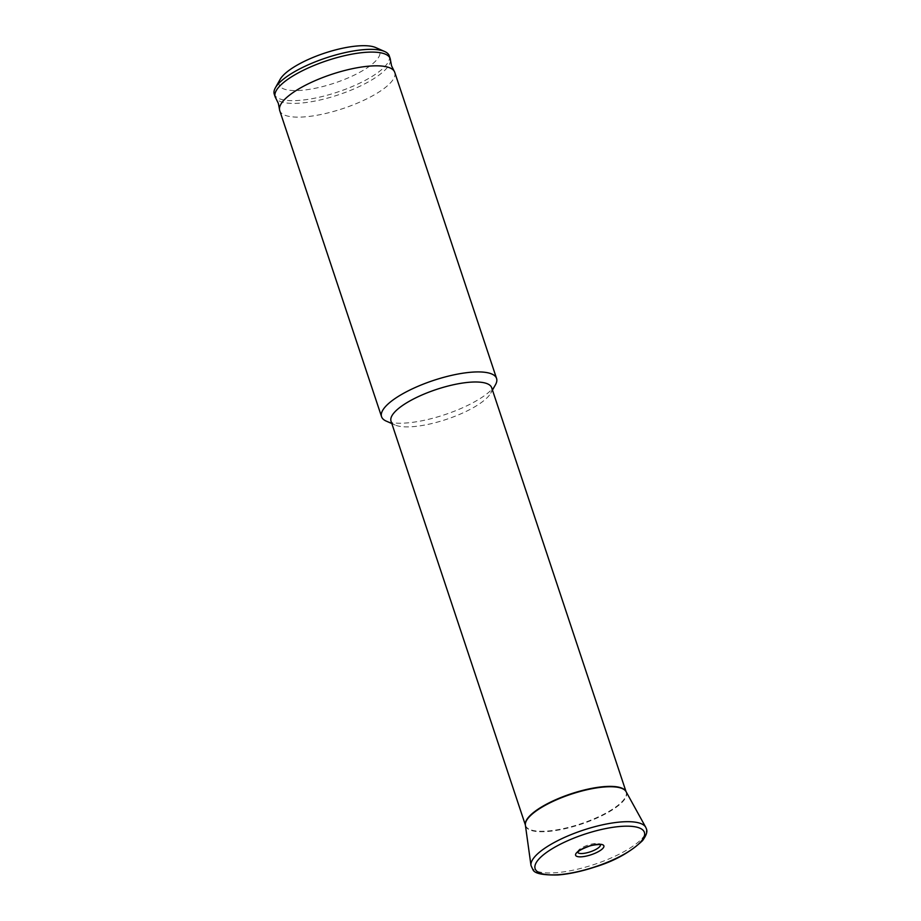 <?xml version="1.0" encoding="UTF-8"?>
<svg xmlns="http://www.w3.org/2000/svg" width="921" height="921" viewBox="0 0 921 921"><rect width="100%" height="100%" fill="white"/><g stroke="black" fill="none" stroke-linecap="round" stroke-linejoin="round"><path stroke-width="0.69" stroke-dasharray="4.61 3.45" d="M390.458 60.061A60.602 18.017 -18.4 0 1 386.785 68.142A60.602 18.017 -18.4 0 1 327.496 98.133A60.602 18.017 -18.4 0 1 275.816 98.19M375.745 47.581A53.027 15.772 -18.4 0 1 376.827 59.727A53.027 15.772 -18.4 0 1 315.097 88.312A53.027 15.772 -18.4 0 1 280.111 79.39M389.272 55.87A60.602 18.017 -18.4 0 1 385.876 65.391A60.602 18.017 -18.4 0 1 324.273 96.003A60.602 18.017 -18.4 0 1 274.251 94.138M394.752 72.345A60.602 18.017 -18.4 0 1 391.356 81.865A60.602 18.017 -18.4 0 1 329.753 112.466A60.602 18.017 -18.4 0 1 279.731 110.612M495.486 384.725A60.602 18.017 -18.4 0 1 493.172 387.96A60.602 18.017 -18.4 0 1 440.699 415.981A60.602 18.017 -18.4 0 1 386.187 421.081M491.664 387.695A53.027 15.772 -18.4 0 1 490.72 393.198A53.027 15.772 -18.4 0 1 488.694 396.03A53.027 15.772 -18.4 0 1 442.782 420.54A53.027 15.772 -18.4 0 1 395.086 425.007A53.027 15.772 -18.4 0 1 391.034 421.173M625.75 791.127A53.027 15.772 -18.4 0 1 626.188 792.083A53.027 15.772 -18.4 0 1 623.218 800.407A53.027 15.772 -18.4 0 1 569.316 827.196A53.027 15.772 -18.4 0 1 525.557 825.561A53.027 15.772 -18.4 0 1 525.338 824.537M577.732 852.282A11.95 3.557 -18.4 0 1 577.674 851.971A11.95 3.557 -18.4 0 1 578.4 850.382A11.95 3.557 -18.4 0 1 590.085 844.465A11.95 3.557 -18.4 0 1 600.273 844.453A11.95 3.557 -18.4 0 1 600.411 844.741M626.084 791.657A53.142 15.807 -18.4 0 1 623.459 800.798A53.142 15.807 -18.4 0 1 568.061 827.991A53.142 15.807 -18.4 0 1 525.384 825.158M645.748 827.3A60.556 18.006 -18.4 0 1 642.743 837.719A60.556 18.006 -18.4 0 1 579.62 868.699A60.556 18.006 -18.4 0 1 530.991 865.475M395.086 425.007L391.828 423.568M525.557 825.561L525.361 824.974M626.188 792.083L625.992 791.496M490.72 393.198L492.459 390.09"/><path stroke-width="1.38" d="M391.828 423.568L386.187 421.081A60.602 18.017 -18.4 0 1 381.559 416.706L279.731 110.612A60.602 18.017 -18.4 0 1 279.466 109.173L278.361 103.44L275.816 98.19A60.602 18.017 -18.4 0 1 275.172 96.878A60.602 18.017 -18.4 0 1 278.568 87.368A60.602 18.017 -18.4 0 1 340.171 56.757A60.602 18.017 -18.4 0 1 390.182 58.622A60.602 18.017 -18.4 0 1 390.458 60.061L391.552 65.782L394.107 71.032A60.602 18.017 -18.4 0 1 394.752 72.345L496.569 378.45A60.602 18.017 -18.4 0 1 495.486 384.725L492.459 390.09M275.172 96.878L274.251 94.138A60.602 18.017 -18.4 0 1 275.344 87.863L280.111 79.39A53.027 15.772 -18.4 0 1 282.137 76.558A53.027 15.772 -18.4 0 1 328.049 52.037A53.027 15.772 -18.4 0 1 375.745 47.581L384.633 51.495A60.602 18.017 -18.4 0 1 389.272 55.87L390.182 58.622M275.344 87.863A60.602 18.017 -18.4 0 1 277.647 84.617A60.602 18.017 -18.4 0 1 330.121 56.607A60.602 18.017 -18.4 0 1 384.633 51.495M279.466 109.173A60.602 18.017 -18.4 0 1 283.127 101.091A60.602 18.017 -18.4 0 1 342.428 71.101A60.602 18.017 -18.4 0 1 394.107 71.032M381.559 416.706A60.602 18.017 -18.4 0 1 384.955 407.186A60.602 18.017 -18.4 0 1 446.558 376.585A60.602 18.017 -18.4 0 1 496.569 378.45M525.361 824.974L391.034 421.173A53.027 15.772 -18.4 0 1 394.004 412.85A53.027 15.772 -18.4 0 1 447.905 386.072A53.027 15.772 -18.4 0 1 491.664 387.695L625.992 791.496M525.338 824.537A53.027 15.772 -18.4 0 1 525.304 823.881A53.027 15.772 -18.4 0 1 528.527 817.238A53.027 15.772 -18.4 0 1 579.758 791.174A53.027 15.772 -18.4 0 1 625.382 790.586A53.027 15.772 -18.4 0 1 625.75 791.127M600.411 844.741A11.95 3.557 -18.4 0 1 599.732 846.595A11.95 3.557 -18.4 0 1 587.621 852.616A11.95 3.557 -18.4 0 1 577.732 852.282M525.304 823.881L525.384 825.158A53.142 15.807 -18.4 0 1 528.562 817.664A53.142 15.807 -18.4 0 1 581.197 791.185A53.142 15.807 -18.4 0 1 626.084 791.657L645.748 827.3A60.556 18.006 -18.4 0 0 594.586 826.759A60.556 18.006 -18.4 0 0 534.606 856.933A60.556 18.006 -18.4 0 0 530.991 865.475L532.937 869.746C534.571 873.545 542.953 875.272 558.08 874.95C569.27 874.041 581.519 871.404 594.816 867.052C614.157 861.204 630.068 852.397 642.547 840.631C649.052 831.628 646.461 829.361 645.748 827.3M641.154 841.414A57.574 17.119 -18.4 0 1 570.479 873.143A57.574 17.119 -18.4 0 1 538.348 859.684A57.574 17.119 -18.4 0 1 609.023 827.944A57.574 17.119 -18.4 0 1 641.154 841.414M603.036 848.183A14.886 4.421 -18.4 0 1 584.766 856.392A14.886 4.421 -18.4 0 1 576.465 852.904A14.886 4.421 -18.4 0 1 594.736 844.707A14.886 4.421 -18.4 0 1 603.036 848.183M525.384 825.158L530.991 865.475M577.674 851.971L577.858 852.132C578.825 850.67 582.36 848.782 588.461 846.457C592.663 844.592 602.138 844.212 600.619 844.81L600.273 844.453M626.084 791.657L625.382 790.586"/></g></svg>
